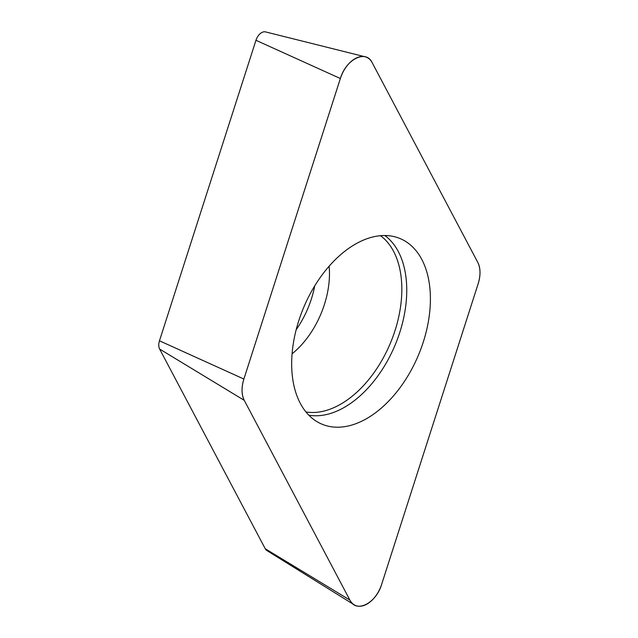 <?xml version="1.0" encoding="UTF-8"?>
<svg xmlns="http://www.w3.org/2000/svg" width="638" height="638" viewBox="0 0 638 638"><rect width="100%" height="100%" fill="white"/><g stroke="black" fill="none" stroke-linecap="round" stroke-linejoin="round"><path stroke-width="0.96" d="M296.16 329.726A72.126 44.5 112.9 0 0 314.701 285.936M354.074 604.728L266.859 550.538A10.048 6.197 -67.1 0 1 265.241 548.744L159.62 349.034A10.048 6.197 -67.1 0 1 159.468 340.796L255.958 40.29A10.048 6.197 -67.1 0 1 265.52 31.9L365.135 56.798A26.022 16.054 112.9 0 0 340.365 78.522L243.883 379.036A26.022 16.054 112.9 0 0 244.266 400.361L349.887 600.079A26.022 16.054 112.9 0 0 354.074 604.728A26.022 16.054 112.9 0 0 381.691 584.217L478.173 283.703A26.022 16.054 112.9 0 0 477.782 262.37L372.169 62.66A26.022 16.054 112.9 0 0 365.135 56.798M362.663 420.745A100.692 62.133 112.9 0 0 428.058 323.291A100.692 62.133 112.9 0 0 397.083 237.456A100.692 62.133 112.9 0 0 303.816 307.149A100.692 62.133 112.9 0 0 318.697 422.627A100.692 62.133 112.9 0 0 362.663 420.745M478.149 283.79C480.733 275.273 480.605 268.119 477.758 262.314L372.177 62.683C366.021 49.238 345.916 59.262 340.349 78.554L243.907 378.948C241.324 387.457 241.451 394.619 244.298 400.425L349.879 600.055C356.036 613.501 376.141 603.476 381.699 584.185L478.149 283.79M340.365 78.522L255.958 40.29M159.468 340.796L243.883 379.036M265.241 548.744L349.887 600.079M244.266 400.361L159.62 349.034M384.858 235.534A98.555 60.809 -67.1 0 1 402.395 323.354A98.555 60.809 -67.1 0 1 340.445 409.452A98.555 60.809 -67.1 0 1 308.808 415.186M305.921 411.949A96.729 59.685 112.9 0 0 336.76 406.286A96.729 59.685 112.9 0 0 397.522 321.943A96.729 59.685 112.9 0 0 380.527 235.709M329.128 266.237A72.126 44.5 -67.1 0 1 292.06 353.803"/></g></svg>

